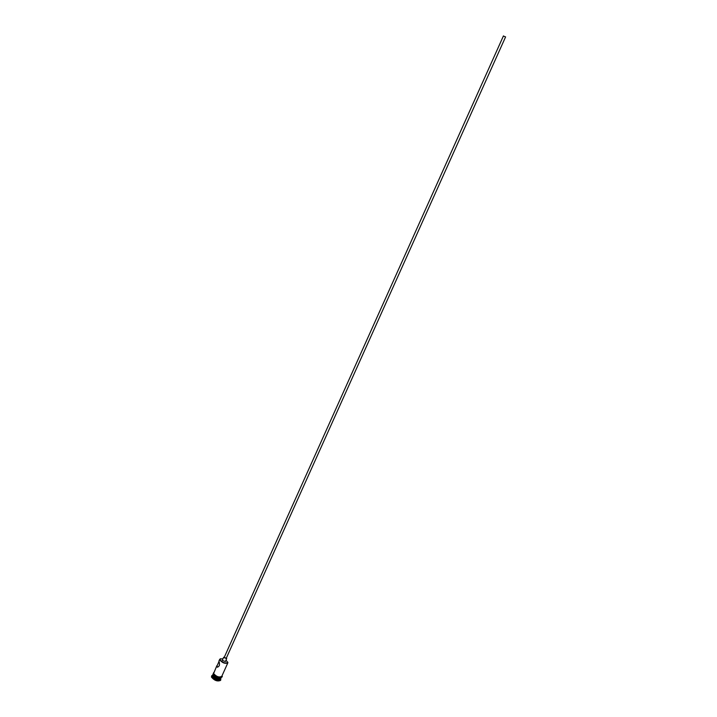 <?xml version="1.0" encoding="UTF-8"?>
<svg xmlns="http://www.w3.org/2000/svg" width="717" height="717" viewBox="0 0 717 717"><rect width="100%" height="100%" fill="white"/><g stroke="black" fill="none" stroke-linecap="round" stroke-linejoin="round"><path stroke-width="1.08" d="M223.005 658.753L220.11 659.013L220.029 659.748C222.754 662.768 225.326 663.664 227.764 662.454L226.034 660.115M227.836 662.212L227.836 662.875C225.093 663.942 222.395 662.938 219.734 659.891L220.558 658.69M503.468 36.029L505.503 36.943M224.304 657.372L226.205 658.224M224.385 657.023L223.677 657.498L226.706 658.618L226.411 657.937M222.548 660.007L222.36 660.42L225.398 661.54L226.706 658.618M216.651 666.756L216.713 666.891C219.294 667.07 220.074 665.233 219.052 661.397L216.651 666.756M227.836 662.875L221.705 676.481C218.945 677.61 216.247 676.624 213.612 673.523L216.821 665.77M220.97 678.076L220.926 678.228C218.156 679.366 215.459 678.381 212.832 675.271L212.931 674.464M220.54 679.017L220.486 679.196C217.717 680.343 215.019 679.357 212.393 676.239L212.519 675.405L211.811 675.647L212.59 675.181M220.657 678.811L220.773 679.913C217.654 681.195 214.616 680.092 211.667 676.588L211.811 675.647M221.293 677.404L221.051 677.932C218.291 679.071 215.593 678.085 212.958 674.975L213.191 673.846M220.773 679.913L220.549 680.397C217.43 681.688 214.401 680.576 211.452 677.072L211.694 675.835M213.756 672.591L213.567 673.505C216.633 676.875 219.384 677.78 221.831 676.212M221.607 676.731C219.124 678.255 216.373 677.341 213.343 673.989M503.442 35.913L224.179 657.48M223.677 657.256L222.369 660.178M217.762 667.186L216.713 666.891M219.752 659.237L218.918 661.083M212.85 674.598L212.42 675.575M213.827 672.421L213.2 673.675M221.903 676.05C223.812 676.615 219.043 680.218 213.281 673.962M220.926 678.228L220.486 679.196M220.558 679.044L220.836 679.707M505.602 36.881L226.205 658.385"/></g></svg>
